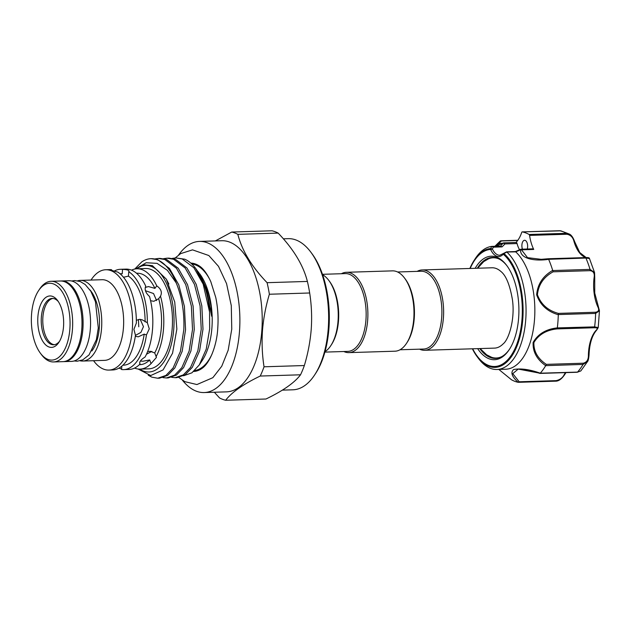 <?xml version="1.0" encoding="UTF-8"?>
<svg xmlns="http://www.w3.org/2000/svg" width="631" height="631" viewBox="0 0 631 631"><rect width="100%" height="100%" fill="white"/><g stroke="black" fill="none" stroke-linecap="round" stroke-linejoin="round"><path stroke-width="0.95" d="M511.441 379.736L498.821 369.435L511.496 379.775A75.61 38.026 -91.8 0 0 518.193 382.307C511.891 376.715 510.361 372.456 513.602 369.537C520.701 368.181 529.59 369.395 540.27 373.189A75.61 38.026 -91.8 0 0 545.689 365.657C536.792 359.386 532.619 351.633 533.148 342.388C538.069 333.925 546.123 329.09 557.323 327.891A75.61 38.026 -91.8 0 0 558.293 314.711C547.392 311.572 540.183 304.939 536.65 294.803C537.58 284.171 542.92 276.047 552.677 270.423L553.095 271.811C543.693 277.017 538.472 284.652 537.423 294.732C540.941 304.316 547.921 310.539 558.364 313.394L595.333 312.25C598.638 311.84 599.458 310.01 597.786 306.769A1.27 0.694 -24.1 0 1 598.48 307.068L599.45 310.783L595.625 313.41A1.27 0.639 -91.8 0 0 595.601 313.031A1.27 0.639 -91.8 0 0 595.333 312.25M557.323 327.891L594.631 326.874A75.61 38.026 -91.8 0 0 595.625 313.41L558.309 314.569L558.364 313.394M506.961 252.171A61.625 30.998 88.2 0 1 525.102 295.466A61.625 30.998 88.2 0 1 496.936 369.49L505.715 369.222A61.625 30.998 -91.8 0 0 533.889 295.198A61.625 30.998 -91.8 0 0 515.693 251.856L506.835 252.029L503.972 253.575A1.27 0.994 130.7 0 0 503.483 254.403L502.994 254.506A1.27 0.994 -134.7 0 1 503.199 253.575L499.784 255.247A19.064 9.583 -91.8 0 1 492.401 249.032L493.403 247.163L491.699 246.405A61.625 30.998 88.2 0 0 475.443 258.355L474.26 260.161A59.456 29.902 88.2 0 1 490.689 248.551L491.699 246.405M475.167 268.301A51.781 26.045 88.2 0 1 506.669 265.399A51.781 26.045 88.2 0 1 518.106 297.524A51.781 26.045 88.2 0 1 509.28 349.582A51.781 26.045 88.2 0 1 477.659 348.635M479.789 348.572A50.512 25.406 -91.8 0 0 495.493 358.416A50.512 25.406 -91.8 0 0 509.627 349.046M527.271 249.016A5.718 2.879 -91.8 0 0 527.555 244.836A5.718 2.879 -91.8 0 0 524.582 240.269A5.718 2.879 -91.8 0 0 521.971 247.139A5.718 2.879 -91.8 0 0 522.444 249.166M597.786 306.769A31.132 15.657 88.2 0 1 594.094 292.973A31.132 15.657 88.2 0 1 594.094 277.656C594.82 273.452 593.479 271.125 590.056 270.667A1.27 0.639 -91.8 0 0 590.119 269.745A1.27 0.639 -91.8 0 0 590.04 269.39L594.56 272.56L589.472 258.552L585.907 258.047L548.631 259.309C537.068 261.234 519.968 259.641 520.536 249.797L515.693 251.856M496.936 369.49A61.625 30.998 88.2 0 1 478.55 358.55L477.257 356.823A59.456 29.902 88.2 0 1 472.367 348.801M552.677 270.423A75.61 38.026 -91.8 0 0 548.631 259.309M495.895 358.392A50.512 25.406 88.2 0 1 484.774 353.407M480.112 348.564L486.627 354.796L491.723 357.335A50.133 25.208 -91.8 0 0 501.826 356.594M422.147 269.95L492.022 267.781A40.187 20.208 88.2 0 1 496.163 268.498A40.187 20.208 88.2 0 1 500.856 271.44C505.983 275.439 509.832 284.81 512.404 299.551C515.259 319.057 508.838 339.604 503.104 343.919A40.187 20.208 88.2 0 1 494.515 348.115L424.639 350.284A40.187 20.208 -91.8 0 0 443.617 313.607A40.187 20.208 -91.8 0 0 426.296 270.667A40.187 20.208 -91.8 0 0 422.147 269.95A40.187 20.208 -91.8 0 0 417.154 271.377M399.999 349.771L423.504 349.046A38.917 19.569 -91.8 0 0 441.881 313.528A38.917 19.569 -91.8 0 0 425.105 271.945A38.917 19.569 -91.8 0 0 421.09 271.251L397.593 271.985M419.56 349.164A40.187 20.208 -91.8 0 0 420.498 349.566A40.187 20.208 -91.8 0 0 424.639 350.284M322.473 274.311L345.346 273.602A38.917 19.569 88.2 0 1 349.361 274.296A38.917 19.569 88.2 0 1 366.138 315.879A38.917 19.569 88.2 0 1 347.76 351.396L324.886 352.106M341.403 273.72A40.187 20.208 88.2 0 1 346.403 272.3A40.187 20.208 88.2 0 1 350.544 273.01A40.187 20.208 88.2 0 1 367.873 315.957A40.187 20.208 88.2 0 1 348.896 352.626A40.187 20.208 88.2 0 1 344.755 351.917A40.187 20.208 88.2 0 1 343.816 351.514M346.403 272.3L392.514 270.865A40.187 20.208 88.2 0 1 396.654 271.582A40.187 20.208 88.2 0 1 404.495 278.003A40.187 20.208 88.2 0 1 406.522 343.335A40.187 20.208 88.2 0 1 394.998 351.199L348.896 352.626M325.004 351.68A40.187 20.208 -91.8 0 0 330.778 345.685L331.472 344.629A38.917 19.569 -91.8 0 0 329.508 281.363L328.751 280.353A40.187 20.208 -91.8 0 0 322.615 274.73M330.778 345.685A40.187 20.208 -91.8 0 0 328.751 280.353M52.965 298.447A23.189 11.666 -91.8 0 0 42.892 317.188A23.189 11.666 -91.8 0 0 54.4 344.707M58.352 301.61A23.189 11.666 -91.8 0 0 52.184 298.424A23.189 11.666 -91.8 0 0 41.346 317.235A23.189 11.666 -91.8 0 0 53.627 344.778A23.189 11.666 -91.8 0 0 59.574 341.221M37.884 316.825A25.729 12.943 88.2 0 1 57.587 300.522A25.729 12.943 88.2 0 1 63.534 326.519A25.729 12.943 88.2 0 1 58.888 342.357A25.729 12.943 88.2 0 1 44.32 343.438A25.729 12.943 88.2 0 1 37.884 316.825M40.439 353.265L41.575 354.78A40.345 20.287 -91.8 0 0 53.603 361.942L62.934 361.658A40.345 20.287 -91.8 0 0 81.793 328.932A40.345 20.287 -91.8 0 0 60.434 281.008L51.103 281.292A40.345 20.287 -91.8 0 0 39.54 289.187L38.499 290.773A38.436 19.332 -91.8 0 0 31.55 314.427A38.436 19.332 -91.8 0 0 40.439 353.265A38.436 19.332 -91.8 0 0 69.867 328.909A38.436 19.332 -91.8 0 0 60.261 289.156A38.436 19.332 -91.8 0 0 38.499 290.773M53.603 361.942A40.345 20.287 -91.8 0 0 72.462 329.216A40.345 20.287 -91.8 0 0 51.103 281.292M60.986 281A40.345 20.287 88.2 0 1 61.538 280.969L69 280.74A40.345 20.287 88.2 0 1 90.359 328.664A40.345 20.287 88.2 0 1 71.5 361.389L64.039 361.618A40.345 20.287 88.2 0 1 63.486 361.626M61.538 280.969A40.345 20.287 88.2 0 1 82.898 328.893A40.345 20.287 88.2 0 1 64.039 361.618M91.842 350.97A35.872 18.039 -91.8 0 0 99.327 327.473A35.872 18.039 -91.8 0 0 89.941 289.881M140.232 319.365L143.466 326.653L140.871 332.427L135.555 335.337M212.229 353.612A53.335 26.825 88.2 0 1 194.734 370.5M209.563 311.966L209.658 328.885L206.242 349.117L199.309 364.907L202.299 360.372A53.335 26.825 -91.8 0 0 211.937 327.544A53.335 26.825 -91.8 0 0 199.609 273.657L208.49 293.47L211.054 306.437L211.63 316.21L206.85 290.331L195.72 268.475A59.85 30.099 -91.8 0 0 184.749 259.199L175.804 257.913L182.249 258.97L193.883 267.741L203.174 284.116L209.563 311.966A59.85 30.099 -91.8 0 0 195.72 268.475M199.309 364.907L191.911 372.818L183.589 375.753M157.726 378.229L159.485 378.174L167.665 375.382L174.866 367.897L182.185 351.301L185.561 329.69L184.402 306.366L178.786 284.873L169.502 268.498L157.868 259.727L151.188 258.678M135.862 268.861L146.171 262.741L157.064 263.356L167.396 270.344L176.175 282.822C181.965 296.917 184.504 312.558 183.81 329.745L180.427 351.357L173.107 367.952L165.906 375.437L157.734 378.229L151.842 377.157L148.261 375.24M175.158 377.693L176.909 377.638L185.088 374.838L192.289 367.36L199.609 350.757L202.993 329.153L201.825 305.822L196.217 284.336L186.926 267.954L175.292 259.183L168.84 258.126L167.089 258.182L173.541 259.238L185.175 268.009L194.458 284.392L200.074 305.877L201.234 329.201L197.858 350.812L190.538 367.416L183.329 374.893L175.158 377.693L171.664 377.354M138.441 319.491L138.757 326.795M166.442 377.961L168.201 377.906L176.372 375.114L183.574 367.628L190.901 351.033L194.277 329.421L193.11 306.09L187.502 284.605L178.21 268.23L166.584 259.459L160.132 258.402L158.373 258.45L164.825 259.507L176.459 268.278L185.743 284.66L191.359 306.145L192.518 329.477L189.142 351.081L181.823 367.684L174.621 375.169L166.442 377.961L162.948 377.63M172.334 258.387L175.804 257.913M163.618 258.655L167.089 258.182M154.91 258.931L158.373 258.45M139.68 369.119A53.335 26.825 -91.8 0 0 173.785 328.727A53.335 26.825 -91.8 0 0 163.539 277.885A53.335 26.825 -91.8 0 0 136.564 268.798M138.11 369.025L150.699 375.555L163.09 369.908L172.555 353.21L176.854 329.09L174.74 302.02L166.316 279.147L152.371 265.619L143.915 264.807L136.036 268.814M140.374 361.058L142.985 361.232L149.681 359.938L151.038 363.645L156.456 357.391L154.705 352.95L150.162 351.254L147.599 351.648M151.834 351.372L146.487 354.22M134.561 368.086A50.196 25.24 -91.8 0 0 140.09 369.111L148.758 368.843A50.196 25.24 -91.8 0 0 172.224 328.136A50.196 25.24 -91.8 0 0 145.651 268.506L136.974 268.782A50.196 25.24 -91.8 0 0 131.524 270.147M156.054 356.665A50.196 25.24 -91.8 0 0 163.547 328.404A50.196 25.24 -91.8 0 0 160.503 296.16C162.356 292.358 161.102 288.927 156.748 285.859L154.934 288.375L148.466 286.584L145.248 287.452M140.09 369.111A50.196 25.24 -91.8 0 0 151.038 363.645M150.58 300.703L153.83 301.303L158.689 298.676L160.503 296.16M158.531 298.905L158.689 298.676A45.747 23.008 -91.8 0 1 154.705 352.95M145.485 290.725L153.546 293.541L156.598 300.593M121.822 366.154L121.578 369.521A50.196 25.24 -91.8 0 0 123.621 369.624L129.11 369.458A50.196 25.24 -91.8 0 0 140.058 363.984C138.978 362.162 140.65 359.836 145.083 357.004A50.196 25.24 -91.8 0 0 152.568 328.743A50.196 25.24 -91.8 0 0 149.523 296.499C145.572 292.871 144.318 289.44 145.769 286.198A50.196 25.24 -91.8 0 0 125.995 269.121L120.505 269.287A50.196 25.24 -91.8 0 0 114.14 271.141M123.621 369.624A50.196 25.24 -91.8 0 0 146.439 334.951L149.279 328.846L147.339 322.733L142.133 319.783L139.585 319.349L136.351 320.303M119.007 368.118L121.609 369.096M139.743 363.48L139.648 362.872M123.495 277.261L128.432 276.141L128.756 271.732C129.631 270.376 127.565 269.595 122.548 269.39L122.225 273.791L120.095 273.783M147.339 322.733A50.196 25.24 -91.8 0 0 128.756 271.732L129.047 271.204M135.846 336.418L138.299 336.812L144.207 334.107L146.439 334.951M111.545 270.155L111.577 269.729C110.772 270.107 112.839 270.896 117.784 272.079A50.196 25.24 -91.8 0 1 136.359 323.072L133.906 329.319L135.46 335.29A50.196 25.24 -91.8 0 1 112.641 369.963L108.871 370.081A50.196 25.24 -91.8 0 0 132.336 329.374A50.196 25.24 -91.8 0 0 105.756 269.745A50.196 25.24 -91.8 0 0 91.053 280.054M93.554 360.703A50.196 25.24 -91.8 0 0 108.871 370.081M80.137 360.798A40.345 20.287 -91.8 0 0 82.7 361.042L104.596 360.364A40.345 20.287 -91.8 0 0 123.455 327.639A40.345 20.287 -91.8 0 0 102.096 279.714L80.2 280.393A40.345 20.287 -91.8 0 0 77.652 280.795M82.7 361.042A40.345 20.287 -91.8 0 0 101.559 328.317A40.345 20.287 -91.8 0 0 80.2 280.393M190.807 263.103A54.219 27.267 88.2 0 1 198.939 265.73C203.119 268.262 207.071 273.562 210.793 281.639L215.755 297.453C217.829 307.4 218.5 317.598 217.766 328.065C216.985 344.502 210.32 362.62 202.117 368.323A54.219 27.267 88.2 0 1 193.654 371.478M199.475 241.413L221.812 240.726A75.61 38.026 88.2 0 1 261.841 330.534A75.61 38.026 88.2 0 1 226.497 391.859L204.16 392.553A75.61 38.026 -91.8 0 0 239.504 331.228A75.61 38.026 -91.8 0 0 199.475 241.413A75.61 38.026 -91.8 0 0 178.612 255.011M269.374 294.243L309.671 292.989A84.72 42.608 -91.8 0 0 307.392 281.434L267.087 282.68A84.72 42.608 88.2 0 1 269.374 294.243C265.746 306.295 263.45 318.434 262.472 330.644C261.66 342.956 262.18 355.008 264.042 366.792A84.72 42.608 88.2 0 1 260.224 376.044C243.187 384.247 231.664 392.324 225.661 400.259A84.72 42.608 88.2 0 1 219.564 397.956L214.343 392.237M225.661 400.259L265.966 399.013C283.011 390.81 294.527 382.741 300.53 374.798A84.72 42.608 -91.8 0 0 304.347 365.538C307.952 353.589 310.247 341.45 311.241 329.137C312.061 316.92 311.54 304.876 309.671 292.989M310.783 252.084L311.919 253.607A73.701 37.063 88.2 0 1 328.956 328.065A73.701 37.063 88.2 0 1 315.634 373.426L314.593 375.003A75.61 38.026 -91.8 0 0 328.254 328.475A75.61 38.026 -91.8 0 0 310.783 252.084A75.61 38.026 -91.8 0 0 288.225 238.66L283.366 238.818M282.365 390.132L292.91 389.8A75.61 38.026 -91.8 0 0 314.593 375.003M182.493 380.28A75.61 38.026 -91.8 0 0 204.16 392.553M498.798 258.868A50.133 25.208 -91.8 0 0 488.67 258.757L483.74 261.605L477.628 268.23M481.974 263.103A50.512 25.406 88.2 0 1 492.764 257.44M304.347 365.538L264.042 366.792M260.224 376.044L300.53 374.798M272.048 230.788L231.743 232.042A84.72 42.608 88.2 0 1 237.848 234.346L278.153 233.099A84.72 42.608 -91.8 0 0 272.048 230.788M215.352 240.924L231.743 232.042M237.848 234.346C241.957 250.546 251.706 266.661 267.087 282.68M307.392 281.434C303.274 265.233 293.525 249.119 278.153 233.099M191.832 264.042A53.335 26.825 88.2 0 1 209.942 279.778M145.106 321.881A45.747 23.008 -91.8 0 0 128.432 276.141M111.308 269.902L111.577 269.729A50.196 25.24 -91.8 0 0 109.534 269.626L105.756 269.745M122.225 273.791A45.747 23.008 -91.8 0 0 120.647 273.736L120.056 273.751M122.548 269.39A50.196 25.24 -91.8 0 0 120.505 269.287M122.887 365.199L123.479 365.183A45.747 23.008 -91.8 0 0 144.207 334.107M154.934 288.375A45.747 23.008 -91.8 0 0 137.116 273.223L136.517 273.239M156.748 285.859A50.196 25.24 -91.8 0 0 136.974 268.782M139.356 364.686L139.948 364.671A45.747 23.008 -91.8 0 0 149.681 359.938M176.175 282.822A59.85 30.099 -91.8 0 0 150.975 258.686A59.85 30.099 -91.8 0 0 141.794 261.881L134.758 269.043M197.834 271.362L198.97 272.797M404.495 278.003L405.26 279.012A38.917 19.569 88.2 0 1 407.216 342.278L406.522 343.335M507.048 265.919A50.512 25.406 -91.8 0 0 492.361 257.44A50.512 25.406 -91.8 0 0 477.296 268.238M500.533 246.122L503.159 243.124L497.26 243.945L500.28 241.034M502.994 254.506A20.334 10.222 88.2 0 1 490.855 249.915L490.405 249.458A58.557 29.452 -91.8 0 0 470.174 268.459M521.245 249.482A1.27 0.994 -35.2 0 0 520.504 249.679L521.245 249.482L527.516 257.653L541.201 259.325L548.331 258.742L548.591 259.199M574.518 241.973A1.27 0.505 163.7 0 0 574.644 241.649A1.27 0.505 163.7 0 0 573.973 241.413C572.972 237.327 570.621 234.937 566.906 234.251L529.583 235.402A31.132 15.657 -91.8 0 0 533.739 249.434L521.419 249.821A1.27 0.939 3.2 0 0 520.536 249.797M517.688 240.474L501.337 240.979L496.558 245.94M515.953 242.478A31.132 15.657 -91.8 0 0 521.711 232.429A1.27 0.639 -91.8 0 1 522.208 231.892A1.27 0.639 -91.8 0 1 522.287 231.9A75.61 38.026 -91.8 0 1 529.117 234.487L566.441 233.328L569.541 234.148L560.833 230.836L522.287 231.9M598.22 327.599L596.666 330.116A1.27 0.978 -137.4 0 1 596.05 330.376C598.093 328.522 597.478 327.647 594.189 327.749A1.27 0.639 -91.8 0 0 594.631 326.874L598.22 327.599L599.45 310.783M540.27 373.189L577.531 372.101L580.82 370.933L587.571 361.508L583.06 364.41L545.689 365.657M540.215 373.252L518.209 369.08L512.766 373.647L519.195 381.779L518.193 382.307M519.195 381.779L556.156 380.635C559.981 379.783 562.655 377.803 564.185 374.688A31.132 15.657 88.2 0 1 565.518 372.621M594.189 327.749L557.228 328.901C546.501 329.981 538.724 334.517 533.905 342.515C533.581 351.286 537.715 358.574 546.296 364.363L583.257 363.211C586.775 362.368 588.486 359.694 588.4 355.206A31.132 15.657 88.2 0 1 596.05 330.376M519.542 249.695A19.064 9.583 -91.8 0 1 517.065 243.558A1.909 0.962 88.2 0 0 516.158 242.47L503.751 242.872L504.974 243.929L502.047 246.895L500.722 246.106L491.904 246.382M529.583 235.402A1.27 0.639 -91.8 0 0 529.117 234.487M515.338 251.58L520.788 249.221L533.014 248.835A1.909 0.962 88.2 0 1 533.739 249.434M515.598 251.753L515.196 251.864L515.598 251.753M503.972 253.575L503.972 253.575A59.456 29.902 88.2 0 1 522.176 295.963A59.456 29.902 88.2 0 1 510.794 357.532A59.456 29.902 88.2 0 1 477.257 356.823L472.359 348.801M517.065 243.558L504.974 243.929L503.159 243.124A1.27 1.017 74.9 0 1 503.546 242.896L503.546 242.896A1.27 1.017 74.9 0 1 503.751 242.872M490.405 249.458A1.27 1.096 85.9 0 1 490.689 248.551L492.401 249.032A1.27 0.726 -25.7 0 0 490.855 249.915M565.96 372.605L564.855 374.349A1.27 0.852 -150.2 0 1 564.185 374.688M518.469 382.315L555.588 381.163A1.27 0.639 -91.8 0 0 555.659 381.171L518.272 382.323M557.228 328.901L557.323 328.025M588.857 355.064L588.4 355.206M546.296 364.363L545.752 365.562M594.094 277.656L594.733 277.451L594.56 272.56M501.337 240.979L500.351 240.963L501.337 240.979M590.056 270.667L553.095 271.811M472.658 348.793A58.557 29.452 -91.8 0 0 507.829 359.686A58.557 29.452 -91.8 0 0 521.411 296.152A58.557 29.452 -91.8 0 0 503.483 254.403M492.014 246.382L500.675 246.114M585.994 257.566A31.132 15.657 88.2 0 1 573.973 241.413M548.402 258.742L585.292 257.598A1.27 0.639 -91.8 0 1 585.394 257.582L585.394 257.582C588.147 257.432 589.504 257.756 589.472 258.552M469.874 268.467A59.456 29.902 88.2 0 1 474.26 260.161L469.866 268.467M566.906 234.251A1.27 0.639 88.2 0 0 566.441 233.328A75.61 38.026 -91.8 0 0 559.61 230.741A1.27 0.639 88.2 0 0 559.539 230.741L522.208 231.892M552.724 270.549L590.04 269.39A75.61 38.026 -91.8 0 0 585.907 258.047A1.27 0.639 -91.8 0 0 585.394 257.582L541.422 259.325M580.82 370.941L577.239 372.258A1.27 0.639 -91.8 0 0 577.531 372.101A75.61 38.026 -91.8 0 0 583.06 364.41A1.27 0.639 -91.8 0 0 583.257 363.211M502.047 246.895L493.403 247.163M564.855 374.349C561.779 378.947 558.711 381.219 555.659 381.171A1.27 0.639 -91.8 0 0 556.156 380.635M559.46 230.749A1.27 0.639 88.2 0 1 559.539 230.741L560.825 230.836M594.733 277.451L594.741 293.068L598.48 307.068M71.666 281L74.687 280.566L80.255 281.536L85.161 284.494L90.809 291.206L95.462 301.728L98.286 327.978L96.393 339.659L89.042 354.906L82.787 359.844L77.282 361.208L74.142 360.956M175.221 257.945L180.608 253.638L192.534 249.86L208.837 255.539L218.5 266.345L226.553 283.603L231.285 305.641L231.766 329.09L228.185 350.189L221.765 366.209L212.844 377.685L196.927 384.547L184.82 381.652L178.794 377.448M166.316 279.147L168.871 283.997M211.267 311.73L211.63 316.226M151.416 258.671L150.975 258.686M494.909 246.287L497.26 243.945M515.369 251.572L506.654 251.84M503.199 253.575L506.63 251.848M577.239 372.258L540.057 373.41M518.209 369.08L529.709 370.5L540.033 373.41M596.666 330.116C592.012 335.471 589.472 343.808 589.031 355.119C588.676 358.826 588.187 360.956 587.571 361.508M586.16 257.566L579.739 252.526L574.644 241.649C573.232 237.706 571.536 235.205 569.541 234.148M517.838 240.277L500.777 240.805M500.312 240.995L497.26 243.937M503.893 242.848L496.636 245.94"/></g></svg>
